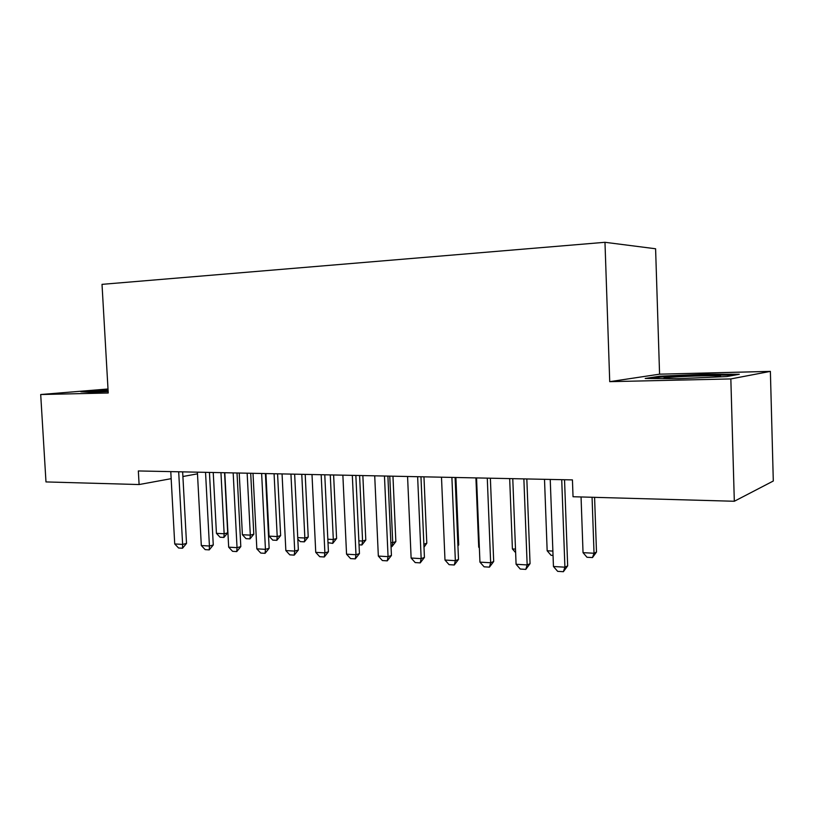 <?xml version="1.0" encoding="UTF-8"?>
<svg xmlns="http://www.w3.org/2000/svg" width="814" height="814" viewBox="0 0 814 814"><rect width="100%" height="100%" fill="white"/><g stroke="black" fill="none" stroke-linecap="round" stroke-linejoin="round"><path stroke-width="1.22" d="M659.574 374.175L609.727 381.664L730.84 378.927L770.38 371.377L659.574 374.175L655.596 248.769L604.975 242.297L102.015 284.351L108.231 392.999L40.7 394.525L45.981 481.929L139.102 484.544L171.164 478.673M770.38 371.377L773.3 481.013L734.32 501.261L730.84 378.927M734.32 501.261L573.036 496.733L572.435 479.894L138.339 470.95L139.102 484.544M182.896 476.516L197.487 473.84M108.008 388.99L40.7 394.525M609.727 381.664L604.975 242.297M645.207 378.469L678.245 378.703L726.902 376.536L739.295 374.277L705.3 374.186L659.757 376.221L645.207 378.469M108.038 389.652L80.861 391.799L91.148 392.328L108.15 391.565M659.788 377.187L659.757 376.221M705.331 375.071L705.3 374.186M105.535 390.425L105.494 389.764M561.721 479.68L564.906 567.185L567.663 565.862L563.38 571.703L557.661 571.347L553.449 566.503L550.233 479.436M564.54 479.731L567.663 565.862M553.449 566.503L564.906 567.185L563.38 571.703M581.054 496.957L583.038 552.665L594.027 553.245L592.063 497.262M596.489 552.055L592.48 557.57L594.027 553.245L596.489 552.055L594.586 497.334M592.48 557.57L586.996 557.264L583.038 552.665M523.87 478.897L527.157 564.936L530.056 563.654L525.793 569.393L520.268 569.047L516.086 564.275L512.769 478.663M526.831 478.958L530.056 563.654M516.086 564.275L527.157 564.936L525.793 569.393M487.281 478.144L490.659 562.759L493.691 561.507L489.448 567.144L484.096 566.819L479.945 562.128L476.546 477.92M490.374 478.205L493.691 561.507M479.945 562.128L490.659 562.759L489.448 567.144M553.042 555.413L551.088 555.311L547.161 550.773L552.879 551.078M544.505 479.324L547.161 550.773M509.676 478.601L512.403 548.941L515.496 549.104M512.403 548.941L515.628 552.635M715.72 377.035C720.441 376.587 721.764 376.241 719.688 375.987L718.793 375.915C707.824 375.051 656.298 377.452 664.804 378.439L667.714 378.632M676.719 378.693L679.13 378.663M651.342 378.51L660.754 377.035L704.934 375.061L734.401 375.162M108.099 390.689L96.083 392.104M85.938 392.063L108.079 390.293M451.892 477.411L455.352 560.663L458.496 559.442L454.273 564.987L449.094 564.662L444.983 560.042L441.493 477.197M455.107 477.482L458.496 559.442M444.983 560.042L455.352 560.663L454.273 564.987M417.633 476.709L421.164 558.628L424.43 557.427L420.228 562.881L415.211 562.576L411.121 558.028L407.57 476.495M420.96 476.77L424.43 557.427M411.121 558.028L421.164 558.628L420.228 562.881M475.915 477.91L478.713 547.171L479.344 547.201M478.713 547.171L479.375 547.914M457.906 545.166L458.689 544.881L455.901 477.492M457.946 545.96L458.689 544.881M384.462 476.017L388.064 556.654L391.432 555.484L387.25 560.856L382.387 560.551L378.337 556.074L374.715 475.824M387.891 476.088L391.432 555.484M378.337 556.074L388.064 556.654L387.25 560.856M423.86 544.24L426.801 543.223L423.962 476.831M423.992 547.252L426.801 543.223M352.32 475.356L355.983 554.741L359.442 553.601L355.291 558.882L350.58 558.597L346.55 554.181L342.867 475.162M355.85 475.427L359.442 553.601M346.55 554.181L355.983 554.741L355.291 558.882M390.852 542.541L392.724 542.643L389.764 476.129M395.848 541.605L391.941 546.621L392.724 542.643L395.848 541.605L392.959 476.2M391.941 546.621L391.025 546.57M321.164 474.715L324.888 552.889L328.429 551.78L324.298 556.98L319.729 556.695L315.74 552.35L311.996 474.531M324.776 474.796L328.429 551.78M315.74 552.35L324.888 552.889L324.298 556.98M358.862 540.852L362.586 541.056L359.584 475.508M365.801 540.048L361.904 544.973L362.586 541.056L365.801 540.048L362.851 475.579M361.904 544.973L359.035 544.82M290.944 474.094L294.719 551.098L298.351 550.01L294.241 555.128L289.804 554.853L285.846 550.569L282.061 473.911M294.648 474.165L298.351 550.01M285.846 550.569L294.719 551.098L294.241 555.128M327.839 539.224L333.313 539.509L330.26 474.908M336.599 538.522L332.733 543.386L333.313 539.509L336.599 538.522L333.618 474.969M332.733 543.386L328.001 542.684M261.63 473.494L265.445 549.348L269.149 548.29L265.069 553.327L260.765 553.062L256.837 548.84L253.001 473.31M265.405 473.565L269.149 548.29M256.837 548.84L265.445 549.348L265.069 553.327M297.741 537.637L304.863 538.013L301.77 474.318M308.231 537.047L304.375 541.839L304.863 538.013L308.231 537.047L305.199 474.389M304.375 541.839L300.193 541.605L297.812 539.021M233.17 472.903L237.037 547.659L240.812 546.621L236.742 551.577L232.57 551.322L228.673 547.161L224.796 472.731M237.016 472.985L240.812 546.621M228.673 547.161L237.037 547.659L236.742 551.577M265.924 473.575L269.058 536.131L277.208 536.558L274.074 473.748M280.637 535.612L276.811 540.333L277.208 536.558L280.637 535.612L277.574 473.819M276.811 540.333L272.741 540.109L269.058 536.131M205.535 472.334L209.432 546.021L213.268 544.993L209.239 549.888L205.179 549.633L201.312 545.533L197.395 472.161M209.442 472.415L213.268 544.993M201.312 545.533L209.432 546.021L209.239 549.888M239.214 473.026L242.389 534.727L250.315 535.144L247.151 473.188M253.805 534.208L250 538.868L250.315 535.144L253.805 534.208L250.702 473.26M250 538.868L246.042 538.654L242.389 534.727M178.683 471.774L182.621 544.424L186.518 543.416L182.509 548.239L178.561 547.995L174.725 543.945L170.777 471.611M182.651 471.855L186.518 543.416M174.725 543.945L182.621 544.424L182.509 548.239M213.227 472.486L216.432 533.353L224.145 533.76L220.95 472.649M227.696 532.855L223.911 537.444L224.145 533.76L227.696 532.855L224.562 472.72M223.911 537.444L220.065 537.23L216.432 533.353M717.307 376.882L718.793 375.915"/></g></svg>
